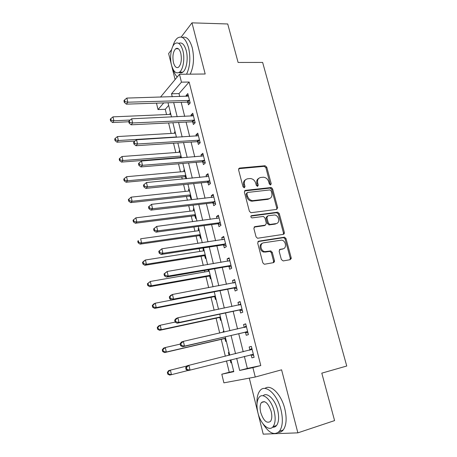 <?xml version="1.0" encoding="UTF-8"?>
<svg xmlns="http://www.w3.org/2000/svg" width="457" height="457" viewBox="0 0 457 457"><rect width="100%" height="100%" fill="white"/><g stroke="black" fill="none" stroke-linecap="round" stroke-linejoin="round"><path stroke-width="0.69" d="M270.561 184.948L271.23 183.743L266.762 167.171L265.077 165.742L239.582 168.062L238.56 169.781L242.993 186.776L244.295 187.793L245.015 186.559L244.438 184.354C243.907 181.218 244.992 179.355 247.688 178.773L250.356 178.533C252.978 178.83 254.766 180.378 255.714 183.166L256.291 185.348L257.577 186.353L258.268 185.136L257.691 182.954C257.154 179.858 258.199 178.019 260.838 177.442L263.421 177.213C266.003 177.499 267.768 179.024 268.716 181.795L269.299 183.954L270.561 184.948M270.367 184.948L265.917 167.77L264.232 166.342L238.645 168.69M244.175 187.798L243.615 184.931L244.438 184.354M257.417 186.359L256.851 183.531L257.691 182.954M281.352 259.525L283.197 260.93L290.246 259.685L291.189 257.799L286.013 238.588L284.562 237.183L258.685 241.165L257.668 243.05L262.815 262.781L264.203 264.192L264.706 264.203L273.492 262.649L274.48 260.73L272.263 252.355L270.841 250.939L264.854 251.641C260.399 251.07 259.427 243.215 263.735 242.787L281.558 240.131C285.922 240.553 287.11 248.385 282.866 248.865L280.101 249.322L279.13 251.201L281.352 259.525M244.364 356.391L247.351 368.411L260.776 365.56L252.91 367.639L255.257 377.019L223.89 382.846L221.811 374.209L233.79 371.678L230.888 359.796M160.487 97.113L179.481 74.274L205.187 74.005L191.98 22.85L227.729 23.975L238.097 62.455L262.644 62.432L346.743 366.017L321.802 373.152L334.581 420.6L297.867 432.848L281.592 369.827L255.257 377.019M179.481 74.274L181.452 82.157L171.512 93.788L172.249 96.775M260.776 365.56L189.135 82.026L181.452 82.157M276.714 209.392L277.667 207.621L272.635 188.964L271.024 187.536L245.409 190.358L244.386 192.134L249.379 211.271L250.944 212.716L276.714 209.392M279.273 213.59L284.38 232.527L283.431 234.35L257.525 238.263L256.046 236.829L253.869 228.489L254.892 226.632L265.363 225.135L266.351 223.307L264.911 217.869L263.375 216.441L251.933 217.92C250.613 217.166 250.493 216.401 251.567 215.63L277.742 212.174L279.273 213.59L278.387 214.099L283.477 232.996L284.38 232.527M249.299 378.128L263.221 434.15L297.867 432.848M191.98 22.85L181.172 37.057M171.586 49.659L168.627 53.543L175.094 79.552M189.135 82.026L179.013 93.588L179.75 96.564M181.183 102.322L184.685 116.404M186.096 122.082L189.678 136.494M191.072 142.081L194.739 156.831M196.104 162.332L199.858 177.419M201.2 182.829L205.039 198.258M206.364 203.576L210.289 219.366M211.585 224.587L215.601 240.742M216.875 245.86L220.988 262.387M222.233 267.408L226.438 284.311M227.66 289.224L231.962 306.516M233.156 311.32L237.554 329.006M238.72 333.701L243.221 351.793M187.816 102.294L188.455 104.836L190.186 102.979L187.821 93.571L186.108 95.473L186.33 96.37M192.745 121.95L193.391 124.527L195.156 122.762L192.763 113.239L191.015 115.044L191.283 116.107M197.732 141.841L198.384 144.452L200.189 142.784L197.767 133.147L195.979 134.855L196.287 136.083M202.782 161.978L203.445 164.617L205.284 163.058L202.834 153.295L201.006 154.906L201.36 156.305M202.611 161.292L202.731 161.772M207.889 182.36L208.563 185.034L210.443 183.577L207.964 173.694L206.096 175.202L206.49 176.779M207.729 181.726L207.844 182.166M213.065 202.999L213.745 205.701L215.664 204.348L213.151 194.345L211.248 195.75L211.688 197.504M212.916 202.405L213.019 202.817M218.303 223.89L218.989 226.626L220.954 225.381L218.406 215.253L216.464 216.549L216.949 218.492M218.166 223.347L218.257 223.719M223.604 245.043L224.301 247.814L226.306 246.677L223.73 236.423L221.742 237.611L222.273 239.742M223.484 244.552L223.564 244.883M228.974 266.46L229.677 269.264L231.728 268.248L229.117 257.862L227.089 258.936L227.672 261.255M228.866 266.02L228.94 266.317M234.412 288.15L235.127 290.989L237.223 290.092L234.578 279.57L232.504 280.529L233.133 283.049M239.919 310.114L240.639 312.994L242.781 312.211L240.102 301.557L237.983 302.397L238.668 305.122M245.495 332.365L246.226 335.278L248.414 334.621L245.7 323.83L243.535 324.544L244.267 327.452M251.144 354.895L251.887 357.848L254.121 357.323L251.373 346.389L249.162 346.977L249.899 349.919M168.662 105.407L165.268 109.286L166.548 114.57M168.587 122.95L171.141 133.444M173.529 143.247L175.791 152.541M177.053 157.751L177.167 158.208M178.527 163.795L180.486 171.861M181.737 176.99L182.252 179.104M183.588 184.599L185.245 191.409M186.473 196.459L187.399 200.263M188.712 205.661L190.055 211.185M191.266 216.155L192.614 221.696M193.899 226.998L194.922 231.196M196.11 236.08L197.892 243.398M199.155 248.602L199.852 251.447M201.017 256.246L203.239 265.386M204.479 270.481L204.833 271.944M205.981 276.651L208.66 287.659M211.003 297.301L214.144 310.217M216.087 318.198L219.708 333.079M221.234 339.351L225.341 356.243M226.478 360.91L229.237 372.255L233.698 371.307M170.478 112.833L169.941 113.427L170.181 114.41M175.054 131.536L174.505 132.102L174.78 133.233M179.681 150.456L179.121 150.993L179.435 152.272M184.365 169.598L183.794 170.101L184.142 171.535M185.279 176.185L185.393 176.642M185.439 176.842L185.908 178.756M189.101 188.958L188.518 189.432L188.907 191.02M190.032 195.642L190.135 196.064M190.181 196.247L190.803 198.789L191.392 198.332M193.888 208.546L193.294 208.986L193.722 210.734M194.842 215.321L194.939 215.71M194.979 215.881L195.607 218.457L196.207 218.035M198.738 228.369L198.132 228.774L198.601 230.682M199.709 235.235L199.795 235.589M199.835 235.749L200.474 238.354L201.086 237.966M203.645 248.419L203.022 248.791L203.531 250.87M204.633 255.383L204.713 255.703M204.747 255.851L205.393 258.485L206.016 258.131M208.169 269.847L208.523 271.298M209.717 276.194L210.369 278.856L211.008 278.542M214.75 296.776L215.407 299.472L216.064 299.192M219.84 317.609L220.508 320.34L221.177 320.094M223.856 331.062L223.187 331.285L223.416 332.233M224.993 338.694L225.672 341.459L226.352 341.253M229.066 352.358L228.38 352.541L229.06 355.317L229.671 354.832M230.208 360.036L230.894 362.835L231.59 362.669L230.894 362.835M229.237 372.255L221.811 374.209M165.268 109.286L158.019 109.566L156.471 103.145M236.686 358.328L239.668 370.438L252.91 367.639M173.677 102.574L177.167 116.746M178.573 122.453L182.149 136.957M183.531 142.584L187.187 157.419M188.552 162.96L192.294 178.139M193.637 183.588L197.464 199.121M198.778 204.473L202.697 220.365M203.988 225.621L207.998 241.884M209.266 247.037L213.362 263.672M214.607 268.727L218.8 285.745M220.023 290.692L224.313 308.104M225.501 312.942L229.888 330.754M231.053 335.484L235.544 353.707M163.715 102.905L158.019 109.566M229.745 355.146L225.267 336.826M224.107 332.073L219.726 314.17M218.537 309.303L214.253 291.806M213.036 286.83L208.855 269.727M207.609 264.649L203.519 247.928M202.257 242.747L198.258 226.404M196.967 221.119L193.06 205.147M191.74 199.772L187.924 184.16M186.587 178.687L182.857 163.435M181.492 157.871L177.847 142.961M176.465 137.306L172.9 122.739M171.495 116.998L168.016 102.762M179.013 93.588L171.512 93.788M247.351 368.411L239.668 370.438M169.941 113.427L170.615 113.399M174.505 132.102L175.18 132.067M179.121 150.993L179.801 150.947M183.794 170.101L184.474 170.044M188.518 189.432L189.198 189.358M193.294 208.986L193.979 208.906M198.132 228.774L198.812 228.677M203.022 248.791L203.708 248.682M223.187 331.285L223.873 331.131M228.38 352.541L229.071 352.37M186.108 95.473L188.284 95.41M283.06 248.894L282.672 248.956M265.877 251.75L263.929 252.075M271.835 187.827L270.098 188.021M191.015 115.044L193.197 114.947M195.979 134.855L198.167 134.724M201.006 154.906L203.194 154.734M206.096 175.202L208.289 174.997M211.248 195.75L213.442 195.505M216.464 216.549L218.663 216.264M221.742 237.611L223.947 237.286M227.089 258.936L229.294 258.565M232.504 280.529L234.715 280.118M237.983 302.397L240.199 301.94M243.535 324.544L245.757 324.047M249.162 346.977L251.384 346.435M251.887 357.848L254.109 357.283M258.736 178.384C256.971 179.412 256.343 181.132 256.851 183.531M245.495 179.761C243.747 180.823 243.118 182.549 243.615 184.931M276.634 209.403L276.782 208.141L271.772 189.518L270.161 188.095L244.518 190.935M271.172 190.912L269.904 189.918L247.585 192.437L246.871 193.677L247.483 196.013C248.38 198.721 250.093 200.263 252.624 200.652L268.699 198.795C271.315 198.161 272.343 196.299 271.784 193.202L271.172 190.912M246.951 192.865L246.043 194.236L246.871 193.677M269.733 198.515L267.836 199.338L251.784 201.194C249.259 200.812 247.545 199.269 246.654 196.567L246.043 194.236M283.266 234.378L283.477 232.996M254.086 227.118L264.489 225.627L265.231 225.21M250.904 216.115L276.582 212.694L277.462 212.179M276.028 223.61C280.398 223.205 278.976 215.213 274.514 214.99L267.871 215.795L266.894 217.601L268.333 223.027L269.836 224.45L276.028 223.61L275.143 224.101L276.611 223.467M267.105 216.241L266.02 218.103L266.894 217.601M275.143 224.101L268.962 224.941L267.459 223.519L266.02 218.103M278.387 214.099L276.582 212.694M283.226 248.779L279.393 249.728M262.324 243.37C258.502 244.409 259.839 251.561 263.975 252.081L266.065 251.658M273.269 262.689L273.577 261.147L271.372 252.79L269.95 251.379L265.18 252.093M289.978 259.73L290.269 258.216L285.105 239.04L283.66 237.64L257.919 241.61M170.855 114.381L112.988 116.861L113.879 120.785L112.565 122.533L128.805 121.768M111.131 120.231L110.777 118.66L110.257 119.368L110.611 120.934L111.131 120.231L113.879 120.785L130.136 120.037M110.777 118.66L112.988 116.861M112.565 122.533L110.611 120.934M189.541 100.426L127.811 102.202L126.852 98.078L188.461 96.119M190.095 103.082L187.016 102.128L126.349 104.15L127.811 102.202L124.91 101.62L124.527 99.974L123.944 100.763L124.327 102.408L124.91 101.62M124.327 102.408L126.349 104.15M126.852 98.078L124.527 99.974M175.459 133.193L117.46 136.569L118.357 140.539L117.015 142.196L134.946 141.076M115.598 139.973L115.238 138.385L114.707 139.054L115.061 140.642L115.598 139.973L118.357 140.539L176.385 136.98M115.238 138.385L117.46 136.569M117.015 142.196L115.061 140.642M180.115 152.221L121.979 156.517L122.893 160.538L121.516 162.092L179.972 157.522L181.452 157.871M120.111 159.961L119.745 158.351L119.203 158.985L119.563 160.584L120.111 159.961L122.893 160.538L181.052 156.054M119.745 158.351L121.979 156.517M121.516 162.092L119.563 160.584M184.822 171.472L126.56 176.71L127.48 180.778L126.075 182.234L184.662 176.716L186.188 177.065M124.681 180.189L124.315 178.561L123.756 179.15L124.121 180.772L124.681 180.189L127.48 180.778L185.77 175.351M124.315 178.561L126.56 176.71M126.075 182.234L124.121 180.772M194.505 120.174L132.639 122.962L131.667 118.791L193.414 115.815M195.156 122.756L191.94 121.79L131.136 124.812L132.639 122.962L129.708 122.373L129.325 120.705L128.731 121.448L129.114 123.116L129.708 122.373M129.114 123.116L131.136 124.812M131.667 118.791L129.325 120.705M199.532 140.168L137.523 143.995L136.54 139.768L198.424 135.752M200.149 142.624L196.927 141.699L135.986 145.732L137.523 143.995L134.575 143.389L134.187 141.699L133.575 142.401L133.964 144.092L134.575 143.389M133.964 144.092L135.986 145.732M136.54 139.768L134.187 141.699M204.622 160.401L142.47 165.297L141.476 161.013L203.496 155.934M205.204 162.738L201.971 161.841L140.893 166.925L142.47 165.297L139.505 164.68L139.105 162.966L138.482 163.623L138.877 165.337L139.505 164.68M138.877 165.337L140.893 166.925M141.476 161.013L139.105 162.966M189.586 190.946L131.193 197.144L132.13 201.263L130.685 202.617L189.404 196.133L190.935 196.464M129.308 200.669L128.937 199.018L128.366 199.566L128.737 201.211L129.308 200.669L132.13 201.263L190.546 194.871M128.937 199.018L131.193 197.144M130.685 202.617L128.737 201.211M209.769 180.892L147.485 186.873L146.474 182.537L208.632 176.368M210.323 183.091L207.078 182.234L145.869 188.387L147.485 186.873L144.498 186.245L144.092 184.508L143.452 185.119L143.852 186.856L144.498 186.245M143.852 186.856L145.869 188.387M146.474 182.537L144.092 184.508M186.559 74.2C190.066 66.745 190.74 57.936 188.592 47.774C185.81 38.588 182.126 35.338 177.545 38.022C175.528 39.599 173.951 42.387 172.82 46.374M190.181 74.16C193.722 66.728 194.414 57.948 192.266 47.814C189.844 39.565 186.519 36.103 182.292 37.428M178.727 43.369C181.897 41.97 184.411 44.415 186.262 50.687C188.37 58.513 186.57 69.493 182.863 72.12C181.618 73.074 180.349 73.189 179.07 72.469M182.88 50.658C180.892 44.009 178.247 41.661 174.951 43.609C171.152 46.288 169.444 57.285 171.495 65.054C173.449 71.795 176.128 74.16 179.532 72.149C183.211 69.515 184.988 58.502 182.88 50.658M173.46 62.569C174.723 66.905 176.448 68.424 178.624 67.139C181.218 64.197 181.937 59.581 180.795 53.298C179.515 49.002 177.807 47.482 175.671 48.75C173.054 51.71 172.318 56.314 173.46 62.569M173.14 69.493C174.191 72.84 175.545 75.342 177.219 76.999M262.986 423.816C269.059 433.367 274.56 435.824 279.49 431.191C282.7 426.535 283.203 419.406 280.986 409.809C277.159 393.865 265.169 383.543 259.976 390.689C257.731 393.546 256.737 397.916 257.005 403.805M278.284 432.402C280.221 432.459 281.872 431.648 283.231 429.968C286.465 425.318 286.979 418.212 284.762 408.644C281.232 394.105 270.601 383.754 264.923 388.45M263.066 395.768C267.065 391.718 275.057 399.321 277.65 410.123C279.238 417.035 278.867 422.159 276.548 425.507C275.462 426.838 274.137 427.398 272.566 427.198M274.171 411.197C271.447 399.738 262.844 392.14 259.09 397.344C256.737 400.675 256.337 405.799 257.902 412.711C260.45 423.868 269.116 432.128 273.092 426.621C275.4 423.268 275.754 418.126 274.171 411.197M260.701 412.448C263.518 420.806 266.779 423.788 270.47 421.405C271.961 419.252 272.201 415.939 271.178 411.477C268.293 403.131 265.049 400.149 261.45 402.543C259.942 404.691 259.69 407.992 260.701 412.448M194.402 210.654L135.883 217.835L136.832 222.005L135.352 223.25L194.196 215.784L195.733 216.092M133.992 221.394L133.615 219.726L133.033 220.234L133.404 221.896L133.992 221.394L136.832 222.005L195.373 214.619M133.615 219.726L135.883 217.835M135.352 223.25L133.404 221.896M199.281 230.591L140.636 238.783L141.59 243.004L140.076 244.141L199.052 235.658L200.594 235.949M138.734 242.381L138.357 240.69L137.757 241.153L138.134 242.838L138.734 242.381L141.59 243.004L200.263 234.607M137.757 241.153L138.357 240.69M140.076 244.141L138.134 242.838M204.216 250.762L145.446 259.987L146.411 264.26L144.863 265.288L203.965 255.771L205.507 256.04M143.538 263.632L143.15 261.918L142.538 262.335L142.921 264.043L143.538 263.632L146.411 264.26L205.21 254.829M142.538 262.335L143.904 261.038L145.446 259.987L143.15 261.918M144.863 265.288L142.921 264.043M209.209 271.178L150.313 281.461L151.296 285.791L149.707 286.705L208.935 276.119L210.483 276.376M148.399 285.145L148.005 283.414L147.377 283.786L147.771 285.511L148.399 285.145L151.296 285.791L210.214 275.291M147.377 283.786L150.313 281.461L148.005 283.414M149.707 286.705L147.771 285.511M214.264 291.84L155.243 303.208L156.237 307.59L154.615 308.384L213.962 296.719L215.515 296.953M153.323 306.933L152.924 305.179L152.284 305.505L152.678 307.253L153.323 306.933L156.237 307.59L215.281 296.005M152.284 305.505L153.626 304.031L155.243 303.208L152.924 305.179M154.615 308.384L152.678 307.253M214.984 201.628L152.564 208.729L151.541 204.336L213.83 197.053M215.504 203.702L212.248 202.885L150.907 210.129L152.564 208.729L149.553 208.089L149.148 206.335L148.491 206.901L148.896 208.655L149.553 208.089M148.896 208.655L150.907 210.129M151.541 204.336L149.148 206.335M153.592 228.963L154.003 230.739L154.677 230.225L154.266 228.443L153.592 228.963L156.671 226.426L219.097 217.995M154.266 228.443L156.671 226.426L157.705 230.876L156.008 232.156L217.486 223.787L220.748 224.564M220.263 222.628L157.705 230.876L154.677 230.225M154.003 230.739L156.008 232.156M158.762 251.316L159.179 253.115L159.864 252.652L159.447 250.847L158.762 251.316L161.869 248.808L224.427 239.2M159.447 250.847L161.869 248.808L162.921 253.315L161.184 254.469L222.788 244.952L226.061 245.689M225.609 243.895L162.921 253.315L159.864 252.652M283.42 234.104L284.163 233.91M284.368 233.51L283.523 233.733M223.69 239.525L224.393 239.057M159.179 253.115L161.184 254.469M291.252 258.468L290.338 258.702M274.451 261.798L274.109 261.587L274.537 261.056M273.977 262.449L273.435 262.467M291.206 258.748L290.321 258.976M164 273.966L164.417 275.788L165.126 275.377L164.703 273.549L164 273.966L167.142 271.487L229.825 260.673M164.703 273.549L167.142 271.487L168.205 276.057L166.422 277.079L228.152 266.38L231.436 267.077M231.019 265.426L168.205 276.057L165.126 275.377M228.717 261.078L229.745 260.359M164.417 275.788L166.422 277.079M169.307 296.919L169.736 298.764L170.455 298.404L170.027 296.553L169.307 296.919L170.667 295.388L172.478 294.468L235.292 282.415M170.027 296.553L172.478 294.468L173.557 299.101L171.729 299.992L233.59 288.081L236.88 288.733M236.503 287.23L173.557 299.101L170.455 298.404M233.813 282.923L235.172 281.935M169.736 298.764L171.729 299.992M175.168 322.082L160.236 325.23L161.247 329.668L159.579 330.342L219.052 317.564L220.605 317.775M158.305 328.994L157.905 327.223L157.248 327.498L157.648 329.269L158.305 328.994L161.247 329.668L220.411 316.964M157.248 327.498L158.585 325.932L160.236 325.23L157.905 327.223M159.579 330.342L157.648 329.269M174.683 320.18L175.117 322.054L175.859 321.745L175.425 319.866L174.683 320.18L176.031 318.546L177.893 317.758L240.828 304.442M175.425 319.866L177.893 317.758L178.984 322.453L177.11 323.213L239.097 310.057L242.393 310.669M242.056 309.32L178.984 322.453L175.859 321.745M238.982 305.053L240.662 303.779M175.117 322.054L177.11 323.213M180.218 344.104L165.297 347.531L166.314 352.027L164.611 352.581L224.204 338.66L225.764 338.848M163.355 351.342L162.949 349.548L162.275 349.771L162.681 351.564L163.355 351.342L166.314 352.027L225.598 338.186M162.275 349.771L163.6 348.108L165.297 347.531L162.949 349.548M164.611 352.581L162.681 351.564M180.138 343.755L180.578 345.652L181.338 345.401L180.898 343.498L180.138 343.755L181.469 342.013L183.377 341.368L246.437 326.749M180.898 343.498L183.377 341.368L184.479 346.126L182.566 346.749L244.672 332.319L247.98 332.885M247.677 331.691L184.479 346.126L181.338 345.401M244.215 327.492L246.226 325.91M180.578 345.652L182.566 346.749M230.054 360.007L230.979 360.185M186.81 366.04L170.421 370.124L171.449 374.677L187.924 370.513M167.371 372.335L168.684 370.576L170.421 370.124L167.371 372.335L167.782 374.152L168.473 373.98L168.062 372.158M168.473 373.98L171.449 374.677L169.707 375.1L167.782 374.152M185.662 367.651L186.108 369.576L186.89 369.382L186.439 367.451L185.662 367.651L186.982 365.806L252.115 349.342M186.439 367.451L188.935 365.297L190.055 370.119L188.095 370.604L186.108 369.576M253.372 354.352L190.055 370.119L186.89 369.382M249.413 350.256L251.858 348.32M253.635 355.386L250.516 354.832M270.367 184.308L271.23 183.743M244.187 187.13L245.015 186.559M257.428 185.708L258.268 185.136M238.777 168.673L239.582 168.062M264.123 166.348L264.969 165.748M265.917 167.77L266.762 167.171M244.586 190.923L245.409 190.358M269.973 188.101L270.835 187.547M271.772 189.518L272.635 188.964M276.782 208.141L277.667 207.621M246.654 196.567L247.483 196.013M252.595 201.177L253.435 200.634M267.836 199.338L268.699 198.795M254.109 227.078L254.892 226.632M264.489 225.627L265.363 225.135M250.984 215.984L251.567 215.63M267.459 223.519L268.333 223.027M269.299 224.935L270.173 224.45M279.507 249.608L280.101 249.322M281.958 249.299L282.866 248.865M269.51 251.373L270.401 250.933M271.372 252.79L272.263 252.355M273.577 261.147L274.48 260.73M257.982 241.542L258.685 241.165M283.289 237.646L284.191 237.183M285.105 239.04L286.013 238.588M290.269 258.216L291.189 257.799M189.329 100.351L187.604 102.219M188.735 100.254L187.016 102.128M179.972 157.522L181.143 156.431M180.544 157.591L181.263 156.922M184.662 176.716L185.85 175.694M185.234 176.779L185.965 176.151M194.294 120.105L192.534 121.876M193.699 120.014L191.94 121.79M199.321 140.099L197.521 141.773M198.721 140.019L196.927 141.699M204.405 160.338L202.565 161.915M203.805 160.264L201.971 161.841M189.404 196.133L190.62 195.179M189.975 196.19L190.723 195.602M209.557 180.823L207.678 182.297M208.952 180.761L207.078 182.234M194.196 215.784L195.442 214.893M194.773 215.824L195.539 215.281M199.052 235.658L200.32 234.841M199.629 235.692L200.406 235.195M203.965 255.771L205.256 255.023M204.542 255.8L205.336 255.343M208.935 276.119L210.254 275.451M209.512 276.142L210.323 275.731M213.962 296.719L215.31 296.125M214.544 296.73L215.373 296.364M214.767 201.566L212.848 202.937M214.167 201.514L212.248 202.885M220.046 222.57L218.086 223.827M219.44 222.525L217.486 223.787M225.392 243.838L223.387 244.986M224.787 243.798L222.788 244.952M230.802 265.368L228.757 266.402M230.197 265.346L228.152 266.38M229.654 260.793L229.345 260.953M236.286 287.179L234.195 288.099M235.675 287.162L233.59 288.081M235.121 282.54L234.624 282.769M219.052 317.564L220.428 317.044M219.634 317.564L220.48 317.249M241.833 309.269L239.702 310.063M241.227 309.263L239.097 310.057M240.656 304.573L239.902 304.865M224.204 338.66L225.609 338.22M224.787 338.648L225.649 338.386M247.46 331.645L245.278 332.313M246.849 331.645L244.672 332.319M246.26 326.886L244.809 327.355M253.155 354.306L250.927 354.855M251.944 349.485L249.728 350.062M264.232 166.342L265.077 165.742M270.161 188.095L271.024 187.536M251.784 201.194L252.624 200.652M268.962 224.941L269.836 224.45M276.862 212.688L277.742 212.174M263.975 252.081L264.854 251.641M269.95 251.379L270.841 250.939M283.66 237.64L284.562 237.183M184.737 176.71L185.868 175.745M203.885 160.258L202.051 161.841M189.569 196.127L190.643 195.282M209.129 180.755L207.255 182.229M178.39 48.773L175.671 48.75M182.863 72.12L179.532 72.149M264.512 401.634L261.45 402.543M276.548 425.507L273.092 426.621M279.49 431.191L283.231 429.968M194.459 215.773L195.482 215.047M199.406 235.652L200.366 235.035M204.41 255.771L205.313 255.252M209.466 276.131L210.317 275.702M214.442 201.508L212.522 202.879M219.811 222.525L217.858 223.781M225.25 243.804L223.25 244.952M230.751 265.357L228.706 266.391"/></g></svg>
